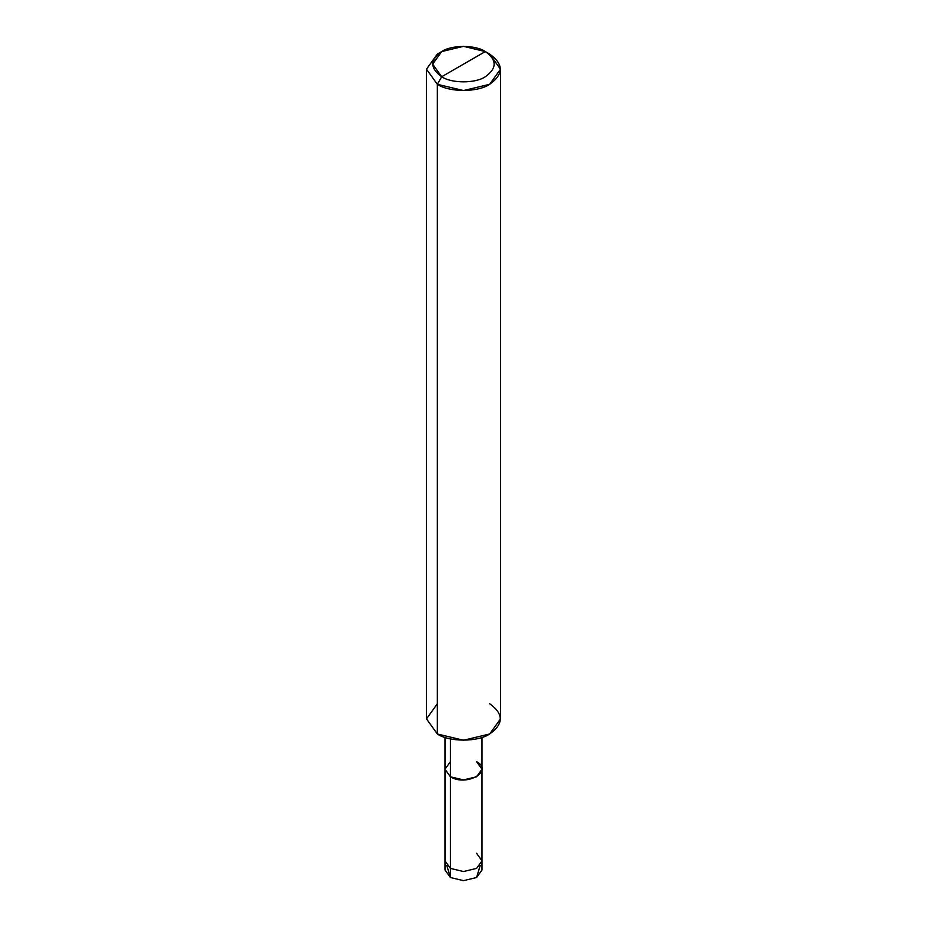 <?xml version="1.0" encoding="UTF-8"?>
<svg xmlns="http://www.w3.org/2000/svg" width="927" height="927" viewBox="0 0 927 927"><rect width="100%" height="100%" fill="white"/><g stroke="black" fill="none" stroke-linecap="round" stroke-linejoin="round"><path stroke-width="1.39" d="M446.768 865.412L450.418 877.521L450.418 868.402L444.995 860.847L450.418 868.402L463.5 871.531L476.582 868.402L482.005 860.847L482.005 869.966L476.582 877.521L463.5 880.65L450.418 877.521L450.418 776.791L444.995 769.236L450.418 761.681L444.995 769.236L450.418 776.791L463.5 779.92L476.582 776.791L482.005 769.236L476.582 761.681C494.172 771.009 466.571 786.953 450.418 776.791L450.418 868.402L463.5 871.531L476.582 868.402L482.005 860.847L476.582 853.292M444.995 737.382L444.995 769.236L450.418 776.791L444.995 769.236L444.995 869.966L450.418 877.521L463.5 880.65L476.582 877.521L480.232 865.412M441.692 76.744C429.931 68.355 429.931 59.954 441.692 51.564C451.507 44.774 475.493 44.774 485.308 51.564L441.692 76.744C451.507 83.534 475.493 83.534 485.308 76.744C497.069 68.355 497.069 59.954 485.308 51.564L489.665 54.079C503.79 64.16 503.79 74.23 489.665 84.299C477.892 92.457 449.108 92.457 437.335 84.299L463.5 90.556L489.665 84.299L500.51 69.189L489.665 54.079L485.308 51.564C497.069 59.954 497.069 68.355 485.308 76.744C475.493 83.534 451.507 83.534 441.692 76.744L485.308 51.564L463.5 46.35L441.692 51.564L432.654 64.16L441.692 76.744L437.335 84.299L441.692 76.744M482.005 860.847L482.005 769.236L476.582 776.791L463.5 779.92L450.418 776.791C466.571 786.953 494.172 771.009 476.582 761.681M450.418 776.791L450.418 738.865L450.418 776.791M500.51 69.189L500.51 718.877L489.665 733.987L463.5 740.244L437.335 733.987C449.108 742.133 477.892 742.133 489.665 733.987C503.79 723.917 503.79 713.836 489.665 703.767M437.335 703.767L426.49 718.877L437.335 733.987L437.335 84.299L437.335 733.987L426.49 718.877L426.49 69.189L437.335 84.299L426.49 69.189L437.335 54.079L426.49 69.189M482.005 769.236L482.005 737.382M437.335 54.079L441.692 51.564"/></g></svg>
